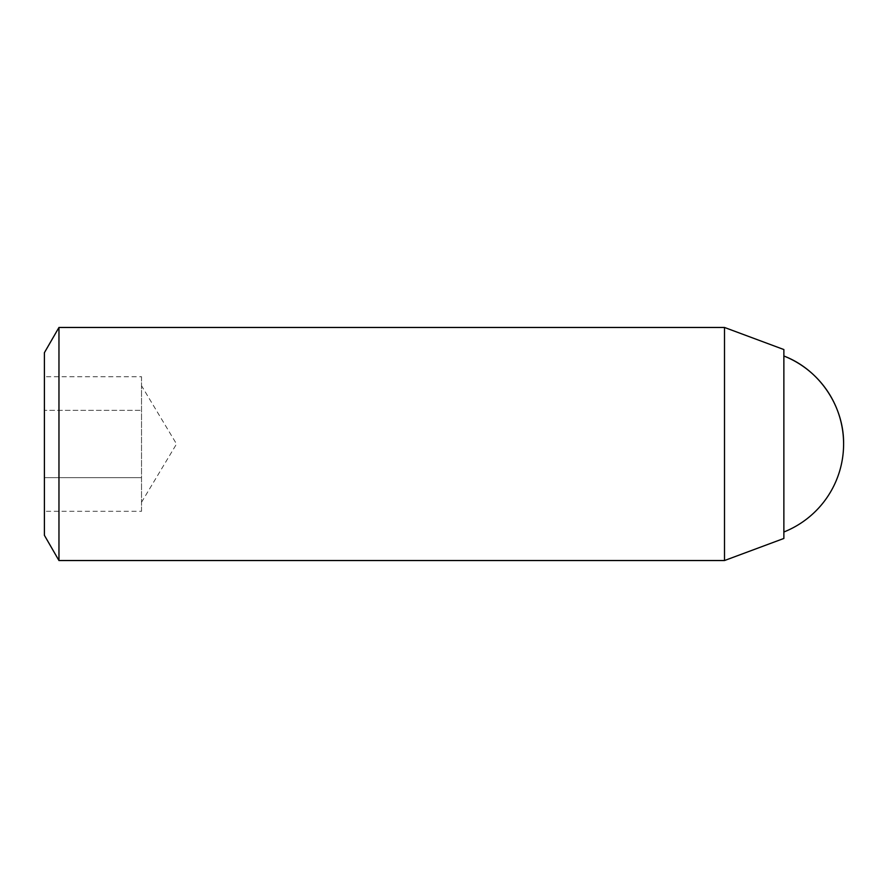 <?xml version="1.0" encoding="UTF-8"?>
<svg xmlns="http://www.w3.org/2000/svg" width="888" height="888" viewBox="0 0 888 888"><rect width="100%" height="100%" fill="white"/><g stroke="black" fill="none" stroke-linecap="round" stroke-linejoin="round"><path stroke-width="0.67" stroke-dasharray="4.44 3.33" d="M141.525 511.288L141.525 385.725L141.525 511.288L44.4 511.288L44.4 477.644L44.4 511.288M141.525 502.275L176.534 444L141.525 385.725M44.4 535.309L44.4 352.691M58.963 560.539L58.963 327.461M724.497 327.461L724.497 560.539M44.4 410.356L44.4 477.644L44.4 410.356L141.525 410.356L44.4 410.356M783.871 349.55L783.871 538.45M141.525 376.712L141.525 393.539L141.525 376.712L44.4 376.712M141.525 477.644L44.4 477.644L141.525 477.644"/><path stroke-width="1.33" d="M58.963 327.461L44.4 352.691L44.4 535.309L58.963 560.539L724.497 560.539L724.497 327.461L58.963 327.461L58.963 560.539M724.497 560.539L783.871 538.45L783.871 349.55L724.497 327.461M783.871 355.999C819.291 369.541 844.088 406.082 843.6 444A94.694 94.694 0 0 0 783.871 355.999M783.871 532.001A94.694 94.694 0 0 0 843.6 444"/></g></svg>
